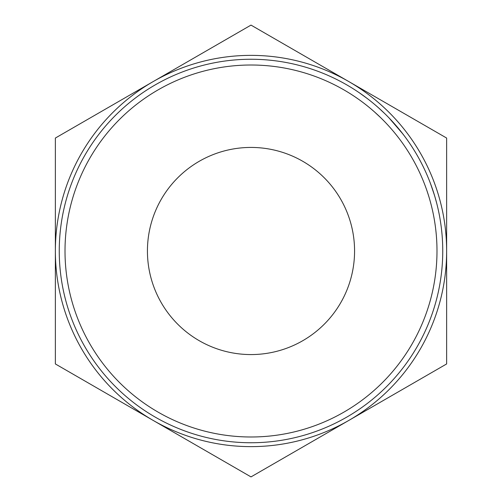<?xml version="1.0" encoding="UTF-8"?>
<svg xmlns="http://www.w3.org/2000/svg" width="502" height="502" viewBox="0 0 502 502"><rect width="100%" height="100%" fill="white"/><g stroke="black" fill="none" stroke-linecap="round" stroke-linejoin="round"><path stroke-width="0.75" d="M251 436.991A185.991 185.991 0 0 0 436.991 251A185.991 185.991 0 0 0 251 65.009A185.991 185.991 0 0 0 65.009 251A185.991 185.991 0 0 0 251 436.991M251 59.255A191.745 191.745 0 0 1 442.745 251A191.745 191.745 0 0 1 251 442.745A191.745 191.745 0 0 1 59.255 251A191.745 191.745 0 0 1 251 59.255M147.431 251A103.569 103.569 0 0 1 251 147.431A103.569 103.569 0 0 1 354.569 251A103.569 103.569 0 0 1 251 354.569A103.569 103.569 0 0 1 147.431 251M361.158 94.056L365.651 97.306M366.592 98.015L367.1 98.398M367.627 98.806L369.359 100.143M406.451 138.747L408.314 141.369M419.22 158.971L420.745 161.826M376.964 106.43L378.119 107.447M374.925 104.68L378.59 107.867M379.148 108.363L381.131 110.17M381.583 110.591L382.505 111.457M383.057 111.977L384.168 113.044M378.307 107.616L384.858 113.709M387.519 116.351L389.803 118.71M390.525 119.476L392.846 121.98M394.509 123.837L395.011 124.396M398.663 128.681L404.079 135.534M430.565 183.757L434.506 195.403M434.895 196.702L436.784 203.548M429.869 181.912L431.864 187.328M432.379 188.796L434.964 196.922M435.039 197.198L435.742 199.652M435.824 199.94L436.426 202.174M153.185 81.575A195.636 195.636 0 0 0 153.185 420.425A195.636 195.636 0 0 0 446.636 251A195.636 195.636 0 0 0 153.185 81.575L55.364 138.05L55.364 363.95L251 476.9L446.636 363.95L446.636 138.05L251 25.1L153.185 81.575M427.083 191.111L428.614 195.811M426.788 190.233L427.095 191.149M383.61 120.587L384.902 121.911M385.58 122.62L386.352 123.436M398.35 137.504L399.51 139.029M393.744 131.762L394.415 132.572M389.044 117.92L402.905 133.99M374.486 111.921L380.842 117.832M371.204 109.072L374.473 111.908M378.295 107.604L378.954 108.194M379.493 108.677L382.524 111.469M414.169 161.738L415.656 164.499M401.788 142.116L403.595 144.658M364 103.274L365.807 104.667M355.786 97.338L359.175 99.703M360.449 100.626L360.932 100.971M359.03 92.581L367.062 98.367"/></g></svg>
